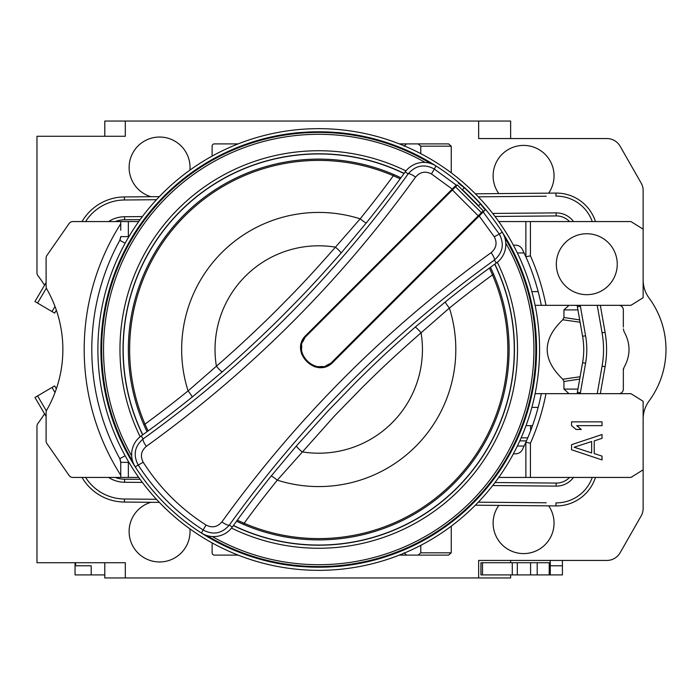 <?xml version="1.0" encoding="UTF-8"?>
<svg xmlns="http://www.w3.org/2000/svg" width="699" height="699" viewBox="0 0 699 699"><rect width="100%" height="100%" fill="white"/><g stroke="black" fill="none" stroke-linecap="round" stroke-linejoin="round"><path stroke-width="1.05" d="M44.544 413.764A121.844 121.844 0 0 1 37.912 423.384A4.57 4.57 0 0 0 36.977 426.154L36.977 562.721L125.313 562.721L125.313 577.951L104.789 577.951L104.789 562.721M510.637 138.559L510.637 121.049L104.789 121.049L104.789 136.279M44.544 285.236A121.844 121.844 0 0 0 37.912 275.616A4.57 4.57 0 0 1 36.977 272.846L36.977 136.279L125.313 136.279L125.313 121.049M125.313 577.951L478.649 577.951L478.649 560.441L606.889 560.441A15.229 15.229 0 0 0 620.109 552.769L641.132 515.976A15.229 15.229 0 0 0 643.141 508.418L643.141 401.287L630.952 393.668L535.111 393.668M643.141 419.042A30.459 30.459 0 0 1 649.074 400.981A86.816 86.816 0 0 0 649.074 298.019A30.459 30.459 0 0 1 643.141 279.958M478.649 121.049L478.649 138.559L606.889 138.559A15.229 15.229 0 0 1 620.109 146.231L641.132 183.024A15.229 15.229 0 0 1 643.141 190.582L643.141 229.185L630.952 221.566L530.436 221.566L530.436 255.825A231.5 231.5 0 0 1 545.98 305.332L541.323 305.332A226.93 226.93 0 0 0 538.16 291.623L531.852 291.623M159.355 196.629L124.378 196.943L124.405 199.993L156.462 199.704L124.405 199.993A46.449 46.449 0 0 0 85.593 221.566M420.781 153.649L420.781 146.178L451.239 146.178L448.609 143.889L399.33 143.889M451.239 146.178L451.239 172.828M548.671 193.142A30.459 30.459 0 0 0 523.586 145.409A30.459 30.459 0 0 0 498.806 193.597M546.26 196.218L478.299 196.821M623.342 327.062L623.342 309.902A4.57 4.57 0 0 0 618.772 305.332L600.327 305.332L605.081 332.313A98.996 98.996 0 0 1 605.081 366.687L600.327 393.668L605.081 366.687L602.084 366.162A95.955 95.955 0 0 0 602.084 332.838L597.234 305.332L602.084 332.838L605.081 332.313M623.342 328.897L624.032 331.562C630.673 343.524 630.673 355.476 624.032 367.438L623.342 370.103L623.342 389.098A4.57 4.57 0 0 1 618.781 393.668M478.299 502.179L546.26 502.782M498.806 505.403A30.459 30.459 0 0 0 523.586 553.591A30.459 30.459 0 0 0 548.671 505.858M451.239 526.172L451.239 552.822L448.609 555.111L399.33 555.111M238.141 143.889L214.41 143.889A2.28 2.28 0 0 0 212.12 146.178L212.12 156.095M212.12 542.905L212.12 552.822A2.28 2.28 0 0 0 214.41 555.111L238.141 555.111M189.927 170.119A30.459 30.459 0 0 0 159.582 137.039A30.459 30.459 0 0 0 150.94 196.707M150.94 502.293A30.459 30.459 0 0 0 159.582 561.961A30.459 30.459 0 0 0 189.927 528.881M577.138 305.332A182.762 182.762 0 0 0 577.383 306.756L582.582 336.28L577.383 306.756A182.762 182.762 0 0 1 577.138 305.332L535.111 305.332M56.916 311.894L57.807 314.76M58.061 315.625L58.524 317.25M59.301 320.264L59.432 320.78M120.744 221.566L72.871 221.566A4.57 4.57 0 0 0 69.114 223.523L46.929 255.415A4.57 4.57 0 0 0 46.108 258.027L46.108 286.607A4.57 4.57 0 0 0 46.719 288.888A121.844 121.844 0 0 1 46.719 410.112A4.57 4.57 0 0 0 46.108 412.393L46.108 440.973A4.57 4.57 0 0 0 46.929 443.585L69.114 475.477A4.57 4.57 0 0 0 72.871 477.434L120.744 477.434L120.744 475.241A234.549 234.549 0 0 1 120.744 223.759L120.744 221.566L138.725 221.566M59.432 378.229L59.057 379.732M58.524 381.75L58.384 382.239M57.807 384.232L56.916 387.106M525.866 477.434L525.866 442.205L530.436 443.175L530.436 477.434L498.745 477.434M530.436 477.434L630.952 477.434L643.141 469.815M138.725 477.434L120.744 477.434M498.745 221.566L525.866 221.566L525.866 256.795L525.866 221.566L530.436 221.566M513.381 245.174L515.574 245.174A7.619 7.619 0 0 1 522.406 249.429A226.93 226.93 0 0 1 525.866 256.795L530.436 255.825M538.16 407.377L531.852 407.377M513.381 453.826L515.574 453.826A7.619 7.619 0 0 0 522.406 449.571A226.93 226.93 0 0 0 541.323 393.668L545.98 393.668A231.5 231.5 0 0 1 530.436 443.175M541.323 305.332A226.93 226.93 0 0 0 525.866 256.795M517.356 446.032L524.11 446.032M517.356 252.968L524.11 252.968M510.637 560.441L510.637 562.721M510.637 574.91L510.637 577.951L478.649 577.951M580.109 376.761L562.782 379.234C542.031 359.408 542.031 339.592 562.782 319.766L580.109 322.239M562.782 319.766L563.944 317.495L579.707 319.924M563.944 317.495L563.944 309.902L569.021 305.332M579.707 379.076L563.944 381.505L562.782 379.234M569.003 393.668L563.944 389.098L563.944 381.505M545.98 305.332L630.952 305.332L643.141 297.713L643.141 229.185M586.784 233.746A30.459 30.459 0 0 0 556.325 264.213A30.459 30.459 0 0 0 586.784 294.672A30.459 30.459 0 0 0 617.252 264.213A30.459 30.459 0 0 0 586.784 233.746M574.604 305.332L582.049 305.332M623.342 380.221L623.342 379.374M580.222 305.332A179.722 179.722 0 0 0 580.38 306.232L585.587 335.747L582.582 336.28A76.147 76.147 0 0 1 582.582 362.72L585.587 363.253A79.197 79.197 0 0 0 585.587 335.747A79.197 79.197 0 0 1 585.587 363.253L580.38 392.768L577.383 392.244L582.582 362.72L577.383 392.244A182.762 182.762 0 0 0 577.138 393.668M54.636 313.117L56.357 310.199L54.636 313.117L52.014 311.571L55.011 306.468M46.37 288.128L37.571 303.069L34.95 301.522L46.108 282.562M37.571 303.069L52.014 311.571M55.011 392.532L52.014 387.429L37.571 395.931L46.37 410.872M56.357 388.801L54.636 385.883L52.014 387.429M34.95 397.478L46.108 416.438L34.95 397.478L37.571 395.931M82.561 477.434L82.167 477.67A49.498 49.498 0 0 0 124.378 502.057L159.355 502.371L124.378 502.057L124.405 499.007L156.462 499.296M592.245 477.434A38.078 38.078 0 0 1 555.985 502.869L555.958 505.919L475.355 505.194L555.958 505.919A41.119 41.119 0 0 0 595.461 477.434M595.461 221.566A41.119 41.119 0 0 0 555.958 193.081L475.355 193.806M124.378 196.943A49.498 49.498 0 0 0 82.167 221.33L82.028 221.566M142.369 482.415L124.553 482.258L124.579 479.208L140.106 479.348L124.579 479.208A26.649 26.649 0 0 1 115.256 477.434M495.014 482.528L556.168 483.07L495.014 482.528M569.536 477.434A18.279 18.279 0 0 1 556.168 483.07A18.279 18.279 0 0 0 569.536 477.434M495.014 216.472L556.168 215.93A18.279 18.279 0 0 1 569.536 221.566M108.598 221.566A29.699 29.699 0 0 1 124.553 216.742L124.579 219.792A26.649 26.649 0 0 0 115.256 221.566A26.649 26.649 0 0 1 124.579 219.792L140.106 219.652M120.744 223.759L120.744 230.259M128.354 477.434L128.354 462.362L120.744 462.362L120.744 475.241M125.138 243.235L119.8 240.307A7.619 7.619 0 0 0 120.307 239.18M120.63 237.957A7.619 7.619 0 0 0 120.744 236.638L119.8 240.307A226.93 226.93 0 0 0 119.8 458.693A7.619 7.619 0 0 1 120.307 459.82M125.138 455.765L119.8 458.693L120.744 462.362A7.619 7.619 0 0 0 120.63 461.043M571.555 444.686L571.555 449.763L602.022 459.916L602.022 456.115L594.237 453.572L594.237 440.886L602.022 438.343L602.022 434.533L571.555 444.686M574.15 447.229L591.651 441.515L591.651 452.943L574.15 447.229M602.022 421.847L571.555 421.847L571.555 425.647L576.098 429.457L581.28 429.457L576.745 425.647L602.022 425.647L602.022 421.847M420.781 545.351L420.781 552.822L418.151 555.111M404.022 552.822L406.652 555.111M406.652 143.889L404.022 146.178M420.781 146.178L418.151 143.889M530.585 430.846L530.585 425.647L532.507 425.647M530.585 425.647L526.032 425.647M91.211 574.91L91.211 565.771L75.046 565.771L75.046 574.91L104.789 574.91M550.235 574.91L530.585 574.91L530.585 562.721L550.235 562.721L550.235 574.91L562.424 574.91L562.424 560.441M512.288 562.721L480.938 562.721L480.938 574.91L512.288 574.91L512.288 562.721L530.585 562.721M530.585 574.91L512.288 574.91M550.235 562.721L550.235 560.441M527.771 437.836L521.139 437.836M562.424 565.771L550.235 565.771L562.424 565.771M75.046 565.771L75.046 562.721M539.576 349.5A220.84 220.84 0 0 0 318.735 128.66A220.84 220.84 0 0 0 97.895 349.5A220.84 220.84 0 0 0 318.735 570.34A220.84 220.84 0 0 0 539.576 349.5M299.696 132.539A217.791 217.791 0 0 0 299.696 566.461L301.217 566.505A217.704 217.704 0 0 0 336.245 566.505L337.774 566.461A217.791 217.791 0 0 0 337.774 132.539L336.245 132.495A217.704 217.704 0 0 0 301.217 132.495L299.696 132.539M247.359 167.498L246.24 167.708M405.97 170.914A198.752 198.752 0 0 0 140.141 436.735M231.5 528.086A198.752 198.752 0 0 0 497.321 262.265M404.127 173.404A195.711 195.711 0 0 0 142.64 434.892M233.344 525.596A195.711 195.711 0 0 0 494.831 264.108M404.031 173.535A195.545 195.545 0 0 0 142.771 434.795M233.44 525.465A195.545 195.545 0 0 0 494.7 264.205M146.93 431.51A190.381 190.381 0 0 0 147.017 431.702L143.793 424.608A190.381 190.381 0 0 0 144.134 425.385M144.929 427.185A190.381 190.381 0 0 0 145.969 429.466M238.761 522.267A190.381 190.381 0 0 0 241.041 523.306M242.78 524.075A190.381 190.381 0 0 0 453.354 484.119A190.381 190.381 0 0 1 243.628 524.442L236.533 521.218L243.628 524.442L244.134 523.263L237.293 520.187C246.756 507.116 258.045 492.411 271.16 476.063L296.402 445.927L328.713 410.234L357.128 381.077C371.414 367.124 382.248 356.088 415.162 327.167L445.298 301.924C461.436 288.975 476.141 277.686 489.422 268.058A1174.853 1174.853 0 0 1 496.36 262.999A22.849 22.849 0 0 0 502.231 232.182L499.296 234.051C504.521 243.995 502.852 252.689 494.289 260.133C391.492 333.947 303.183 422.257 229.368 525.054C221.924 533.617 213.23 535.285 203.287 530.06C176.847 513.101 155.134 491.388 138.166 464.949C132.95 455.005 134.619 446.312 143.181 438.867C245.978 365.053 334.288 276.743 408.102 173.946C415.547 165.383 424.241 163.715 434.184 168.94L456.229 185.078L306.345 334.961C288.145 351.492 316.743 380.081 333.274 361.881L479.156 216L494.263 236.769C497.408 242.824 496.36 248.119 491.126 252.671C386.8 327.822 297.058 417.565 221.906 521.891C217.354 527.125 212.05 528.173 206.004 525.036C180.456 508.715 159.521 487.78 143.199 462.231C140.062 456.176 141.111 450.881 146.344 446.329C250.67 371.178 340.413 281.435 415.564 177.109C420.116 171.875 425.411 170.827 431.466 173.964L452.236 189.08L456.229 185.078M490.541 267.49A190.381 190.381 0 0 0 490.453 267.298L493.677 274.392A190.381 190.381 0 0 0 493.337 273.615M492.542 271.815A190.381 190.381 0 0 0 491.502 269.534M398.71 176.733A190.381 190.381 0 0 0 396.429 175.694M394.69 174.925A190.381 190.381 0 0 0 184.117 214.881A190.381 190.381 0 0 1 393.834 174.558L400.938 177.782L393.834 174.558L393.336 175.737C384.039 188.547 372.986 202.92 360.177 218.839L335.459 247.158A7.619 0.804 -139 0 1 341.06 253.073C309.211 289.246 298.98 299.023 282.815 315.467C271.693 326.66 246.896 350.575 222.308 371.833L192.173 397.076C175.72 410.269 161.006 421.558 148.048 430.942A1174.853 1174.853 0 0 1 141.111 436.001A22.849 22.849 0 0 0 135.239 466.818L143.199 462.231M490.453 267.298L493.677 274.392A190.381 190.381 0 0 1 453.354 484.119A190.381 190.381 0 0 0 493.677 274.392L492.498 274.899C479.497 284.344 465.123 295.406 449.396 308.058A7.619 0.673 51.1 0 1 445.298 301.924M206.004 525.036L201.417 532.996A22.849 22.849 0 0 0 232.234 527.125A1174.853 1174.853 0 0 1 237.293 520.187M431.466 173.964L436.054 166.004A22.849 22.849 0 0 0 405.228 171.875A1174.853 1174.853 0 0 1 400.178 178.813C390.697 191.91 379.408 206.616 366.311 222.937L341.06 253.073M489.422 268.058L492.498 274.899A189.097 189.097 0 0 1 244.134 523.263C253.414 510.48 264.467 496.115 277.293 480.161L334.402 416.054L362.886 386.827C377.215 372.838 388.076 361.767 421.078 332.776L449.396 308.058A137.074 137.074 0 0 1 277.293 480.161A7.619 0.673 38.9 0 0 271.16 476.063M222.308 371.833A7.619 0.804 -131 0 1 216.393 366.224A103.697 103.697 0 0 1 335.459 247.158C303.532 283.418 293.265 293.231 277.057 309.709C265.9 320.946 241.041 344.913 216.393 366.224L188.075 390.942C172.033 403.839 157.668 414.891 144.973 424.101L148.048 430.942M366.311 222.937A7.619 0.673 -141.1 0 1 360.177 218.839A137.074 137.074 0 0 0 188.075 390.942A7.619 0.673 -128.9 0 1 192.173 397.076M147.017 431.702L143.793 424.608A190.381 190.381 0 0 1 184.117 214.881A190.381 190.381 0 0 0 143.793 424.608L144.973 424.101A189.097 189.097 0 0 1 393.336 175.737L400.178 178.813M415.162 327.167A7.619 0.804 49 0 1 421.078 332.776A103.697 103.697 0 0 1 302.012 451.842A7.619 0.804 41 0 1 296.402 445.927M306.345 334.961A19.039 19.039 0 0 0 303.322 338.901M301.426 343.497A19.039 19.039 0 0 0 300.771 348.425M301.426 353.353A19.039 19.039 0 0 0 301.618 354.017M314.192 366.608A19.039 19.039 0 0 0 314.882 366.809M319.81 367.464A19.039 19.039 0 0 0 324.738 366.809M329.334 364.913A19.039 19.039 0 0 0 333.274 361.881M335.992 305.323L336.525 305.865M362.37 331.71L362.912 332.243M400.579 294.576L400.046 294.034M374.201 268.189L373.659 267.656M485.193 209.962L483.158 212.007L485.193 209.962L480.449 203.933A217.581 217.581 0 0 0 464.302 187.778L458.273 183.042M494.263 236.769L499.296 234.051L483.158 212.007L479.156 216M360.736 281.653L360.195 281.112M387.124 308.041L386.582 307.499M444.197 250.958L443.664 250.417M417.81 224.571L417.277 224.038M478.238 215.842L483.236 210.845L457.382 184.999L306.887 335.503C289.412 351.37 316.865 378.814 332.733 361.348L478.238 215.842L452.393 189.997M462.441 189.639L464.302 187.778M478.597 205.794L480.449 203.933M384.966 310.19L384.433 309.657M358.578 283.803L358.045 283.27M358.858 282.448L359.312 283.069M385.158 308.923L385.778 309.377M329.762 363.751L326.363 365.481M322.667 366.477L318.858 366.678M314.375 365.874L312.593 365.21M303.017 355.642L302.361 353.851M301.557 349.378L301.758 345.559M302.746 341.872L304.484 338.465M477.801 204.938L463.297 190.434M430.2 264.956L429.658 264.423M403.812 238.577L403.271 238.036M128.319 237.634A15.229 15.229 0 0 0 128.354 236.638L128.354 221.566M128.354 462.362A15.229 15.229 0 0 0 128.319 461.366M577.933 309.902L563.944 309.902M563.944 389.098L577.933 389.098M580.38 306.232L577.383 306.756M580.38 392.768A179.722 179.722 0 0 0 580.222 393.668M124.553 482.258A29.699 29.699 0 0 1 108.598 477.434M573.503 477.434A21.319 21.319 0 0 1 556.133 486.12L492.69 485.552M492.69 213.448L556.133 212.88A21.319 21.319 0 0 1 573.503 221.566M124.553 216.742L142.369 216.585M592.245 221.566A38.078 38.078 0 0 0 555.985 196.131L555.958 193.081M597.234 393.668L602.084 366.162M85.593 477.434A46.449 46.449 0 0 0 124.405 499.007M556.133 486.12L556.168 483.07M582.582 336.28A76.147 76.147 0 0 1 582.582 362.72M556.133 212.88L556.168 215.93M128.354 236.638L120.744 236.638M451.239 552.822L420.781 552.822M526.452 440.886L519.785 440.886M75.597 565.771L75.597 562.721M549.231 562.721L549.231 574.91M537.199 574.91L537.199 562.721M517.321 574.91L517.321 562.721M482.485 562.721L482.485 574.91M132.688 461.349A217.074 217.074 0 0 1 430.584 163.452M504.783 237.651A217.074 217.074 0 0 1 206.887 535.548M131.683 455.914A215.205 215.205 0 0 1 425.149 162.448M505.779 243.086A215.205 215.205 0 0 1 212.313 536.552M453.354 484.119A190.381 190.381 0 0 1 243.628 524.442M184.117 214.881A190.381 190.381 0 0 1 393.834 174.558M221.906 521.891A7.619 1.8 -144.4 0 0 229.368 525.054L232.234 527.125M491.126 252.671A7.619 1.8 -125.6 0 1 494.289 260.133L496.36 262.999M415.564 177.109A7.619 1.8 35.6 0 0 408.102 173.946L405.228 171.875M146.344 446.329A7.619 1.8 54.4 0 1 143.181 438.867L141.111 436.001M367.036 274.27L367.578 274.812M393.423 300.657L393.965 301.199M364.895 276.42L365.428 276.961M391.274 302.807L391.816 303.34M341.741 299.574L342.274 300.116M368.12 325.961L368.661 326.494M336.359 304.956L336.892 305.498M362.737 331.343L363.279 331.876M481.401 212.679L455.556 186.834M412.034 229.272L412.576 229.814M438.422 255.659L438.963 256.201M409.885 231.421L410.427 231.963M436.272 257.809L436.814 258.35M428.111 267.044L427.57 266.511M401.724 240.666L401.191 240.124M425.962 269.202L425.42 268.661M399.575 242.815L399.033 242.273M404.826 290.338L404.284 289.797M378.439 263.951L377.897 263.409M402.668 292.488L402.135 291.946M376.289 266.101L375.747 265.568M623.342 368.819L623.342 370.453M623.342 375.118L623.342 377.652"/></g></svg>
